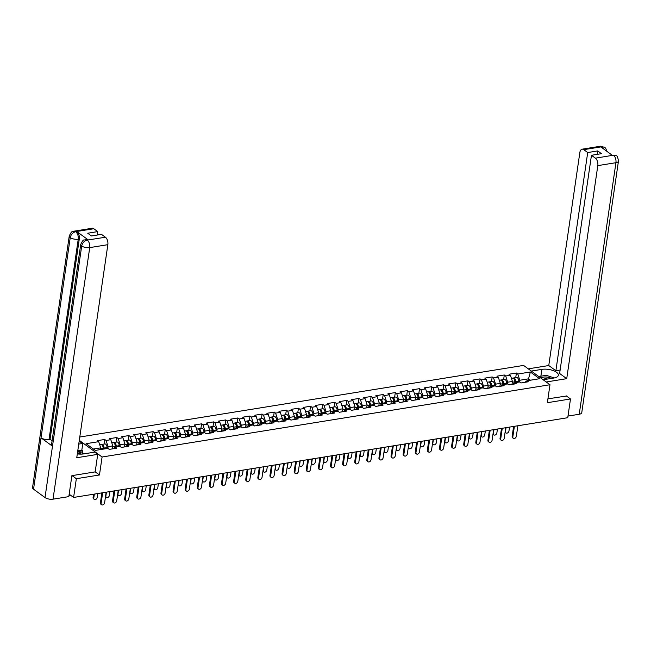 <?xml version="1.0" encoding="UTF-8"?>
<svg xmlns="http://www.w3.org/2000/svg" width="651" height="651" viewBox="0 0 651 651"><rect width="100%" height="100%" fill="white"/><g stroke="black" fill="none" stroke-linecap="round" stroke-linejoin="round"><path stroke-width="0.98" d="M72.106 475.621L76.338 478.705L99.465 474.978L102.085 457.002L549.981 384.733L523.575 365.414L79.788 437.024M102.085 457.002L79.3 440.336M100.457 449.581L100.71 447.872L98.692 441.663L86.078 443.697L95.266 450.419L107.879 448.384L109.254 449.393L116.627 448.197L115.251 447.196L113.054 448.775M98.692 441.663L97.316 440.662L104.689 439.466L104.022 444.063M107.83 448.393L108.082 446.684L106.064 440.475L104.689 439.466M106.064 440.475L110.8 439.71L109.425 438.701L116.798 437.513L116.13 442.11M119.939 446.44L120.191 444.731L118.173 438.522L116.798 437.513M118.173 438.522L122.909 437.757L121.534 436.748L128.906 435.56L128.239 440.157M132.047 444.487L132.299 442.778L130.281 436.569L128.906 435.56M130.281 436.569L135.017 435.804L133.642 434.795L141.015 433.607L140.347 438.204M144.156 442.534L144.408 440.825L142.39 434.608L141.015 433.607M142.39 434.608L147.126 433.851L145.751 432.842L153.131 431.654L152.456 436.251M156.264 440.581L156.517 438.864L154.499 432.655L153.131 431.654M154.499 432.655L159.235 431.89L157.859 430.889L165.24 429.701L164.565 434.298M168.381 438.619L168.625 436.911L166.607 430.702L165.24 429.701M166.607 430.702L171.343 429.937L169.976 428.936L177.349 427.748L176.673 432.345M180.49 436.666L180.734 434.958L178.716 428.749L177.349 427.748M178.716 428.749L183.452 427.984L182.085 426.983L189.457 425.787L188.782 430.384M192.598 434.713L192.842 433.005L190.833 426.796L189.457 425.787M190.833 426.796L195.56 426.031L194.193 425.03L201.566 423.834L200.899 428.431M204.707 432.76L204.951 431.052L202.941 424.843L201.566 423.834M202.941 424.843L207.677 424.078L206.302 423.069L213.674 421.881L213.007 426.478M216.816 430.807L217.068 429.099L215.05 422.89L213.674 421.881M215.05 422.89L219.786 422.125L218.41 421.116L225.783 419.928L225.116 424.525M228.924 428.854L229.176 427.146L227.158 420.937L225.783 419.928M227.158 420.937L231.894 420.172L230.519 419.163L237.892 417.975L237.224 422.572M241.033 426.901L241.285 425.193L239.267 418.975L237.892 417.975M239.267 418.975L244.003 418.219L242.628 417.21L250 416.022L249.333 420.619M253.141 424.948L253.394 423.231L251.376 417.022L250 416.022M251.376 417.022L256.112 416.258L254.736 415.257L262.109 414.069L261.442 418.666M265.25 422.987L265.502 421.278L263.484 415.069L262.109 414.069M263.484 415.069L268.22 414.305L266.845 413.304L274.217 412.116L273.55 416.713M277.359 421.034L277.611 419.325L275.593 413.116L274.217 412.116M275.593 413.116L280.329 412.352L278.954 411.351L286.334 410.154L285.659 414.752M289.467 419.081L289.719 417.372L287.701 411.163L286.334 410.154M287.701 411.163L292.437 410.399L291.062 409.398L298.443 408.201L297.767 412.799M301.584 417.128L301.828 415.419L299.81 409.21L298.443 408.201M299.81 409.21L304.546 408.446L303.179 407.436L310.551 406.248L309.876 410.846M313.692 415.175L313.937 413.466L311.919 407.257L310.551 406.248M311.919 407.257L316.655 406.493L315.287 405.483L322.66 404.295L321.985 408.893M325.801 413.222L326.045 411.513L324.035 405.304L322.66 404.295M324.035 405.304L328.763 404.54L327.396 403.53L334.769 402.342L334.101 406.94M337.91 411.269L338.154 409.552L336.144 403.343L334.769 402.342M336.144 403.343L340.88 402.578L339.505 401.577L346.877 400.389L346.21 404.987M350.018 409.316L350.271 407.599L348.252 401.39L346.877 400.389M348.252 401.39L352.988 400.625L351.613 399.624L358.986 398.436L358.319 403.034M362.127 407.355L362.379 405.646L360.361 399.437L358.986 398.436M360.361 399.437L365.097 398.672L363.722 397.671L371.094 396.483L370.427 401.081M374.235 405.402L374.488 403.693L372.47 397.484L371.094 396.483M372.47 397.484L377.206 396.719L375.83 395.718L383.203 394.522L382.536 399.12M386.344 403.449L386.596 401.74L384.578 395.531L383.203 394.522M384.578 395.531L389.314 394.766L387.939 393.765L395.312 392.569L394.644 397.167M398.453 401.496L398.705 399.787L396.687 393.578L395.312 392.569M396.687 393.578L401.423 392.813L400.048 391.804L407.42 390.616L406.753 395.214M410.561 399.543L410.814 397.834L408.795 391.625L407.42 390.616M408.795 391.625L413.531 390.86L412.156 389.851L419.537 388.663L418.862 393.261M422.67 397.59L422.922 395.881L420.904 389.664L419.537 388.663M420.904 389.664L425.64 388.907L424.265 387.898L431.646 386.71L430.97 391.308M434.787 395.637L435.031 393.92L433.013 387.711L431.646 386.71M433.013 387.711L437.749 386.946L436.382 385.945L443.754 384.757L443.079 389.355M446.895 393.676L447.139 391.967L445.121 385.758L443.754 384.757M445.121 385.758L449.857 384.993L448.49 383.992L455.863 382.804L455.187 387.402M459.004 391.723L459.248 390.014L457.238 383.805L455.863 382.804M457.238 383.805L461.966 383.04L460.599 382.039L467.971 380.851L467.304 385.449M471.112 389.77L471.357 388.061L469.347 381.852L467.971 380.851M469.347 381.852L474.083 381.087L472.707 380.086L480.08 378.89L479.413 383.488M483.221 387.817L483.473 386.108L481.455 379.899L480.08 378.89M481.455 379.899L486.191 379.134L484.816 378.125L492.189 376.937L491.521 381.535M495.33 385.864L495.582 384.155L493.564 377.946L492.189 376.937M493.564 377.946L498.3 377.181L496.925 376.172L504.297 374.984L503.63 379.582M507.438 383.911L507.69 382.202L505.672 375.993L504.297 374.984M505.672 375.993L510.408 375.228L509.033 374.219L516.406 373.031L515.738 377.629M519.547 381.958L519.799 380.249L517.781 374.032L516.406 373.031M517.781 374.032L530.394 371.998L539.581 378.719L526.968 380.762L524.771 382.34M111.809 442.81L112.981 442.623A3.125 1.741 80.8 0 1 115.268 446.317L115.268 447.196L119.987 446.431L121.363 447.432L128.735 446.244L127.36 445.243L132.096 444.478L133.471 445.479L140.844 444.291L139.469 443.29L144.205 442.525L145.58 443.526L152.952 442.338L151.585 441.329L156.313 440.572L157.688 441.573L165.061 440.385L163.694 439.376L168.422 438.611L169.797 439.62L177.17 438.432L175.803 437.423L180.539 436.658L181.906 437.667L189.286 436.479L187.911 435.47L192.647 434.705L194.014 435.714L201.395 434.518L200.02 433.517L204.756 432.752L206.131 433.761L213.504 432.565L212.128 431.564L216.864 430.799L218.24 431.8L225.612 430.612L224.237 429.611L228.973 428.846L230.348 429.847L237.721 428.659L236.346 427.658L241.082 426.893L242.457 427.894L249.829 426.706L248.454 425.697L253.19 424.94L254.565 425.941L261.938 424.753L260.563 423.744L265.299 422.979L266.674 423.988L274.047 422.8L272.671 421.791L277.407 421.026L278.783 422.035L286.155 420.847L284.788 419.838L289.516 419.073L290.891 420.082L298.264 418.886L296.897 417.885L301.625 417.12L303 418.121L310.372 416.933L309.005 415.932L313.741 415.167L315.108 416.168L322.489 414.98L321.114 413.979L325.85 413.214L327.217 414.215L334.598 413.027L333.222 412.026L337.959 411.261L339.334 412.262L346.706 411.074L345.331 410.065L350.067 409.308L351.442 410.309L358.815 409.121L357.44 408.112L362.176 407.347L363.551 408.356L370.924 407.168L369.548 406.159L374.284 405.394L375.66 406.403L383.032 405.207L381.657 404.206L386.393 403.441L387.768 404.45L395.141 403.254L393.765 402.253L398.502 401.488L399.877 402.489L407.249 401.301L405.874 400.3L410.61 399.535L411.985 400.536L419.358 399.348L417.991 398.347L422.719 397.582L424.094 398.583L431.467 397.395L430.099 396.394L434.835 395.629L436.203 396.63L443.575 395.442L442.208 394.433L446.944 393.676L448.311 394.677L455.692 393.489L454.317 392.48L459.053 391.715L460.42 392.724L467.8 391.536L466.425 390.527L471.161 389.762L472.536 390.771L479.909 389.575L478.534 388.574L483.27 387.809L484.645 388.818L492.018 387.622L490.642 386.621L495.378 385.856L496.754 386.857L504.126 385.669L502.751 384.668L507.487 383.903L508.862 384.904L516.235 383.716L514.86 382.715L519.596 381.95L520.971 382.951L528.343 381.763L526.968 380.762M112.379 448.881L112.818 445.919L108.082 446.684M112.818 445.919L110.8 439.71M124.496 446.928L124.927 443.966L120.191 444.731M124.927 443.966L122.909 437.757M127.36 445.243L125.163 446.822M136.604 444.975L137.036 442.013L132.299 442.778M137.036 442.013L135.017 435.804M136.026 438.904L137.198 438.709A3.125 1.741 80.8 0 1 139.485 442.403L139.485 443.282L137.271 444.869M148.713 443.022L149.144 440.06L144.408 440.825M149.144 440.06L147.126 433.851M148.135 436.951L149.307 436.756A3.125 1.741 80.8 0 1 151.602 440.45L151.593 441.329L149.38 442.916M160.821 441.069L161.253 438.107L156.517 438.864M161.253 438.107L159.235 431.89M160.244 434.99L161.415 434.803A3.125 1.741 80.8 0 1 163.71 438.497L163.702 439.376L161.489 440.963M172.93 439.116L173.361 436.146L168.625 436.911M173.361 436.146L171.343 429.937M172.352 433.037L173.524 432.85A3.125 1.741 80.8 0 1 175.819 436.544L175.811 437.423L173.597 439.01M185.039 437.163L185.47 434.193L180.734 434.958M185.47 434.193L183.452 427.984M187.911 435.47L185.706 437.049M197.147 435.21L197.578 432.24L192.842 433.005M197.578 432.24L195.56 426.031M196.569 429.131L197.749 428.944A3.125 1.741 80.8 0 1 200.036 432.638L200.036 433.517L197.823 435.096M209.256 433.249L209.687 430.287L204.951 431.052M209.687 430.287L207.677 424.078M208.678 427.178L209.858 426.991A3.125 1.741 80.8 0 1 212.145 430.685L212.145 431.564L209.931 433.143M221.364 431.296L221.796 428.334L217.068 429.099M221.796 428.334L219.786 422.125M224.237 429.611L222.04 431.19M233.473 429.343L233.912 426.381L229.176 427.146M233.912 426.381L231.894 420.172M232.895 423.272L234.075 423.077A3.125 1.741 80.8 0 1 236.362 426.771L236.362 427.65L234.148 429.237M245.582 427.39L246.021 424.428L241.285 425.193M246.021 424.428L244.003 418.219M248.454 425.697L246.257 427.284M257.698 425.437L258.13 422.466L253.394 423.231M258.13 422.466L256.112 416.258M257.121 419.358L258.292 419.171A3.125 1.741 80.8 0 1 260.579 422.865L260.579 423.744L258.366 425.331M269.807 423.484L270.238 420.513L265.502 421.278M270.238 420.513L268.22 414.305M269.229 417.405L270.401 417.218A3.125 1.741 80.8 0 1 272.688 420.912L272.688 421.791L270.474 423.37M281.916 421.531L282.347 418.56L277.611 419.325M282.347 418.56L280.329 412.352M284.788 419.838L282.583 421.417M294.024 419.578L294.455 416.607L289.719 417.372M294.455 416.607L292.437 410.399M293.446 413.499L294.618 413.312A3.125 1.741 80.8 0 1 296.913 417.006L296.905 417.885L294.691 419.464M306.133 417.617L306.564 414.654L301.828 415.419M306.564 414.654L304.546 408.446M305.555 411.546L306.727 411.359A3.125 1.741 80.8 0 1 309.022 415.045L309.013 415.932L306.8 417.511M318.241 415.663L318.673 412.701L313.937 413.466M318.673 412.701L316.655 406.493M321.114 413.979L318.909 415.558M330.35 413.71L330.781 410.748L326.045 411.513M330.781 410.748L328.763 404.54M333.222 412.026L331.025 413.605M342.459 411.757L342.89 408.795L338.154 409.552M342.89 408.795L340.88 402.578M345.331 410.065L343.134 411.652M354.567 409.805L354.998 406.834L350.271 407.599M354.998 406.834L352.988 400.625M353.989 403.726L355.169 403.539A3.125 1.741 80.8 0 1 357.456 407.233L357.456 408.112L355.243 409.699M366.676 407.851L367.115 404.881L362.379 405.646M367.115 404.881L365.097 398.672M366.098 401.773L367.278 401.586A3.125 1.741 80.8 0 1 369.565 405.28L369.565 406.159L367.351 407.738M378.784 405.899L379.224 402.928L374.488 403.693M379.224 402.928L377.206 396.719M381.657 404.206L379.46 405.785M390.901 403.945L391.332 400.975L386.596 401.74M391.332 400.975L389.314 394.766M390.323 397.867L391.495 397.68A3.125 1.741 80.8 0 1 393.782 401.374L393.782 402.253L391.568 403.832M403.01 401.984L403.441 399.022L398.705 399.787M403.441 399.022L401.423 392.813M405.874 400.3L403.677 401.879M415.118 400.031L415.55 397.069L410.814 397.834M415.55 397.069L413.531 390.86M414.541 393.961L415.712 393.765A3.125 1.741 80.8 0 1 418.007 397.46L417.999 398.339L415.786 399.926M427.227 398.078L427.658 395.116L422.922 395.881M427.658 395.116L425.64 388.907M426.649 392.008L427.821 391.812A3.125 1.741 80.8 0 1 430.116 395.507L430.108 396.386L427.894 397.973M439.335 396.125L439.767 393.163L435.031 393.92M439.767 393.163L437.749 386.946M442.208 394.433L440.003 396.02M451.444 394.172L451.875 391.202L447.139 391.967M451.875 391.202L449.857 384.993M450.866 388.094L452.046 387.906A3.125 1.741 80.8 0 1 454.333 391.601L454.325 392.48L452.111 394.067M463.553 392.219L463.984 389.249L459.248 390.014M463.984 389.249L461.966 383.04M462.975 386.141L464.155 385.953A3.125 1.741 80.8 0 1 466.442 389.648L466.442 390.527L464.228 392.105M475.661 390.266L476.093 387.296L471.357 388.061M476.093 387.296L474.083 381.087M478.534 388.574L476.337 390.152M487.77 388.305L488.201 385.343L483.473 386.108M488.201 385.343L486.191 379.134M487.192 382.235L488.372 382.047A3.125 1.741 80.8 0 1 490.659 385.742L490.659 386.621L488.445 388.199M499.878 386.352L500.318 383.39L495.582 384.155M500.318 383.39L498.3 377.181M502.751 384.668L500.554 386.246M511.987 384.399L512.427 381.437L507.69 382.202M512.427 381.437L510.408 375.228M511.417 378.329L512.589 378.133A3.125 1.741 80.8 0 1 514.876 381.828L514.876 382.707L512.663 384.293M528.278 380.55L528.531 378.833L519.799 380.249M530.402 380.2L528.531 378.833L530.394 371.998M549.981 384.733L547.361 402.7L570.488 398.965L566.264 395.873M570.488 398.965L567.753 417.706L73.604 497.445L76.338 478.705M69.169 494.207L73.604 497.445M100.71 447.872L93.394 449.052M99.465 474.978L95.176 471.837M513.322 438.31L512.638 437.806A2.132 1.538 -53.8 0 1 512.15 436.365L512.833 436.87A2.132 1.538 126.2 0 0 513.322 438.31A2.132 1.538 126.2 0 0 515.12 438.18A2.132 1.538 126.2 0 0 516.333 436.308L517.87 425.754M512.15 436.365L513.598 426.446M512.833 436.87L514.38 426.324M506.055 427.666L505.493 431.499A2.132 1.538 126.2 0 0 505.982 432.939L505.298 432.435A2.132 1.538 -53.8 0 1 505.095 432.248M505.982 432.939A2.132 1.538 126.2 0 0 507.78 432.809A2.132 1.538 126.2 0 0 508.984 430.938L509.546 427.097M513.069 378.174A3.125 1.741 80.8 0 1 513.517 377.987A3.125 1.741 80.8 0 1 515.812 381.681L515.804 382.56M513.517 377.987L516.512 377.507A3.125 1.741 80.8 0 1 518.798 381.201L518.798 382.08M515.104 382.674L515.104 381.437A1.896 1.058 -99.2 0 0 514.298 379.387M551.421 378.434A6.16 2.514 8.3 0 0 541.453 377.849A6.16 2.514 8.3 0 0 541.079 378.215M547.678 379.037A4.215 1.717 8.3 0 0 543.04 379.419A4.215 1.717 8.3 0 0 542.893 379.549M538.759 376.53L546.205 375.326L554.351 377.946M81.041 454.129A6.16 2.514 8.3 0 0 77.453 453.023M77.648 451.68L84.288 453.812M543.186 379.761L553.757 378.052A10.652 4.345 8.3 0 0 558.355 375.245A10.652 4.345 8.3 0 0 553.024 370.525A10.652 4.345 8.3 0 0 541.868 369.361L531.306 371.07M546.222 381.982L566.728 378.67L559.624 373.479L591.458 155.288L595.388 158.169L613.567 155.182L612.331 155.312L600.979 147.012L601.898 146.744L583.768 149.665A5.68 3.165 -99.2 0 0 582.116 149.193A5.68 3.165 -99.2 0 0 579.854 152.48L548.769 365.536L555.873 370.736L560.12 370.053M528.262 368.848L548.769 365.536M566.728 378.67L597.805 165.623A5.68 3.165 -99.2 0 0 595.388 158.169M613.38 155.141L616.155 155.711C617.156 155.589 617.921 157.404 618.45 161.155L581.75 412.718A5.826 2.376 -171.7 0 1 579.235 414.256L567.997 416.07M591.458 155.288L601.467 153.677L597.716 150.926L587.707 152.546L583.768 149.665M587.707 152.546L555.873 370.736M566.468 396.028L547.922 398.835M597.716 150.926L597.219 154.36M542.267 375.961A10.652 4.345 8.3 0 0 540.883 376.123L541.868 369.361M538.694 376.473L540.883 376.123M616.131 155.695L613.584 155.182M607.001 151.414L605.633 148.2L604.673 147.313L602.094 146.784M77.323 453.902A10.652 4.345 8.3 0 0 83.662 453.91L94.688 452.136L97.723 454.357L76.761 457.734L107.846 244.678L89.724 247.608L53.024 499.171L68.819 496.615L71.879 475.653L95.168 471.894L97.723 454.357M78.755 444.096L82.807 443.445L79.162 441.321M82.319 453.177L82.661 450.817L81.814 450.199L82.807 443.445M93.809 228.729L75.679 231.658A5.68 3.165 80.8 0 0 74.027 231.178L92.149 228.257A5.68 3.165 80.8 0 1 93.809 228.729L97.74 231.61L97.243 235.035M53.024 499.171A5.826 2.376 -171.7 0 1 45 497.559L52.487 446.22A5.826 2.376 -171.7 0 1 51.527 444.633L80.732 244.41A5.826 2.376 -171.7 0 0 81.701 246.005C82.441 242.856 84.239 240.894 87.104 240.113L105.429 237.233A5.68 3.165 80.8 0 1 107.846 244.678M88.219 239.893L85.517 239.584L86.567 239.413A5.68 3.165 80.8 0 1 88.219 239.893L76.859 231.585A5.68 3.165 80.8 0 1 79.284 239.039L50.07 439.254L49.028 439.425A5.826 2.376 -171.7 0 1 41.029 437.838L33.543 489.178L45 497.559M33.543 489.178A5.826 2.376 -171.7 0 1 32.55 487.566L69.25 236.004A5.826 2.376 -171.7 0 0 70.235 237.615C70.983 234.466 72.774 232.497 75.614 231.715M79.284 239.039L78.234 239.202A5.826 2.376 -171.7 0 1 70.235 237.615L41.029 437.838L52.487 446.22L81.701 246.005A5.826 2.376 -171.7 0 0 89.724 247.608A5.68 3.165 -99.2 0 0 87.299 240.154M97.74 231.61L87.73 233.229L91.482 235.971L101.491 234.352L105.429 237.233M50.07 439.254L52.096 440.735M77.77 450.858L81.814 450.199M82.661 450.817L77.656 451.631M49.028 439.425L78.234 239.202C78.511 236.061 77.705 233.579 75.817 231.756L76.859 231.585M501.213 440.263L500.529 439.759A2.132 1.538 -53.8 0 1 500.041 438.318L500.725 438.823A2.132 1.538 126.2 0 0 501.213 440.263A2.132 1.538 126.2 0 0 503.011 440.133A2.132 1.538 126.2 0 0 504.224 438.261L505.762 427.707M500.041 438.318L501.49 428.399M500.725 438.823L502.263 428.277M489.104 442.216L488.421 441.712A2.132 1.538 -53.8 0 1 487.933 440.271L488.616 440.776A2.132 1.538 126.2 0 0 489.104 442.216A2.132 1.538 126.2 0 0 490.903 442.086A2.132 1.538 126.2 0 0 492.107 440.214L493.653 429.66M487.933 440.271L489.381 430.352M488.616 440.776L490.154 430.23M476.996 444.169L476.312 443.665A2.132 1.538 -53.8 0 1 475.824 442.232L476.508 442.729A2.132 1.538 126.2 0 0 476.996 444.169A2.132 1.538 126.2 0 0 478.794 444.039A2.132 1.538 126.2 0 0 479.999 442.167L481.545 431.621M475.824 442.232L477.273 432.305M476.508 442.729L478.046 432.183M464.887 446.122L464.204 445.618A2.132 1.538 -53.8 0 1 463.715 444.185L464.399 444.682A2.132 1.538 126.2 0 0 464.887 446.122A2.132 1.538 126.2 0 0 466.686 445.992A2.132 1.538 126.2 0 0 467.89 444.12L469.428 433.574M463.715 444.185L465.164 434.258M464.399 444.682L465.937 434.136M452.779 448.075L452.095 447.579A2.132 1.538 -53.8 0 1 451.607 446.138L452.29 446.643A2.132 1.538 126.2 0 0 452.779 448.075A2.132 1.538 126.2 0 0 454.577 447.945A2.132 1.538 126.2 0 0 455.781 446.073L457.319 435.527M451.607 446.138L453.047 436.219M452.29 446.643L453.828 436.089M493.946 429.619L493.385 433.452A2.132 1.538 126.2 0 0 493.873 434.892L493.189 434.388A2.132 1.538 -53.8 0 1 492.986 434.201M493.873 434.892A2.132 1.538 126.2 0 0 495.671 434.762A2.132 1.538 126.2 0 0 496.876 432.891L497.437 429.05M499.301 380.282L500.481 380.094A3.125 1.741 80.8 0 1 502.767 383.781L502.767 384.668M500.961 380.127A3.125 1.741 80.8 0 1 501.408 379.94A3.125 1.741 80.8 0 1 503.703 383.634L503.695 384.513M501.408 379.94L504.403 379.46A3.125 1.741 80.8 0 1 506.69 383.154L506.69 384.033M502.987 384.627L502.995 383.398A1.896 1.058 -99.2 0 0 502.19 381.34M481.838 431.572L481.276 435.405A2.132 1.538 126.2 0 0 481.764 436.845L481.081 436.341A2.132 1.538 -53.8 0 1 480.877 436.154M481.764 436.845A2.132 1.538 126.2 0 0 483.563 436.715A2.132 1.538 126.2 0 0 484.767 434.844L485.329 431.003M488.852 382.088A3.125 1.741 80.8 0 1 489.3 381.893A3.125 1.741 80.8 0 1 491.595 385.587L491.586 386.466M489.3 381.893L492.294 381.413A3.125 1.741 80.8 0 1 494.581 385.107L494.573 385.986M490.878 386.58L490.887 385.351A1.896 1.058 -99.2 0 0 490.081 383.293M469.729 433.525L469.168 437.358A2.132 1.538 126.2 0 0 469.656 438.798L468.972 438.294A2.132 1.538 -53.8 0 1 468.769 438.107M469.656 438.798A2.132 1.538 126.2 0 0 471.454 438.668A2.132 1.538 126.2 0 0 472.659 436.797L473.22 432.964M475.084 384.188L476.263 384A3.125 1.741 80.8 0 1 478.55 387.695L478.55 388.574M476.744 384.041A3.125 1.741 80.8 0 1 477.191 383.846A3.125 1.741 80.8 0 1 479.478 387.54L479.478 388.419M477.191 383.846L480.178 383.366A3.125 1.741 80.8 0 1 482.472 387.06L482.464 387.939M478.77 388.533L478.778 387.304A1.896 1.058 -99.2 0 0 477.972 385.246M457.62 435.478L457.059 439.319A2.132 1.538 126.2 0 0 457.547 440.751L456.864 440.255A2.132 1.538 -53.8 0 1 456.66 440.068M457.547 440.751A2.132 1.538 126.2 0 0 459.346 440.621A2.132 1.538 126.2 0 0 460.55 438.75L461.111 434.917M464.635 385.994A3.125 1.741 80.8 0 1 465.083 385.799A3.125 1.741 80.8 0 1 467.369 389.493L467.369 390.372M465.083 385.799L468.069 385.319A3.125 1.741 80.8 0 1 470.364 389.013L470.356 389.892M466.661 390.486L466.669 389.257A1.896 1.058 -99.2 0 0 465.864 387.199M445.512 437.431L444.95 441.272A2.132 1.538 126.2 0 0 445.439 442.704L444.747 442.208A2.132 1.538 -53.8 0 1 444.552 442.021M445.439 442.704A2.132 1.538 126.2 0 0 447.237 442.574A2.132 1.538 126.2 0 0 448.441 440.703L449.003 436.87M452.526 387.947A3.125 1.741 80.8 0 1 452.974 387.76A3.125 1.741 80.8 0 1 455.261 391.446L455.261 392.333M452.974 387.76L455.96 387.272A3.125 1.741 80.8 0 1 458.247 390.966L458.247 391.845M454.553 392.447L454.561 391.21A1.896 1.058 -99.2 0 0 453.755 389.152M440.67 450.028L439.978 449.532A2.132 1.538 -53.8 0 1 439.49 448.091L440.182 448.596A2.132 1.538 126.2 0 0 440.67 450.028A2.132 1.538 126.2 0 0 442.468 449.898A2.132 1.538 126.2 0 0 443.673 448.026L445.211 437.48M439.49 448.091L440.939 438.172M440.182 448.596L441.72 438.042M433.395 439.384L432.842 443.225A2.132 1.538 126.2 0 0 433.33 444.666L432.638 444.161A2.132 1.538 -53.8 0 1 432.443 443.974M433.33 444.666A2.132 1.538 126.2 0 0 435.128 444.527A2.132 1.538 126.2 0 0 436.333 442.664L436.894 438.823M438.758 390.047L439.93 389.859A3.125 1.741 80.8 0 1 442.224 393.554L442.216 394.433M440.418 389.9A3.125 1.741 80.8 0 1 440.865 389.713A3.125 1.741 80.8 0 1 443.152 393.407L443.152 394.286M440.865 389.713L443.852 389.225A3.125 1.741 80.8 0 1 446.138 392.919L446.138 393.798M442.444 394.4L442.444 393.163A1.896 1.058 -99.2 0 0 441.647 391.113M428.561 451.989L427.87 451.485A2.132 1.538 -53.8 0 1 427.382 450.044L428.073 450.549A2.132 1.538 126.2 0 0 428.561 451.989A2.132 1.538 126.2 0 0 430.36 451.859A2.132 1.538 126.2 0 0 431.564 449.987L433.102 439.433M427.382 450.044L428.83 440.125M428.073 450.549L429.611 439.995M421.287 441.337L420.733 445.178A2.132 1.538 126.2 0 0 421.221 446.619L420.53 446.114A2.132 1.538 -53.8 0 1 420.334 445.927M421.221 446.619A2.132 1.538 126.2 0 0 423.02 446.488A2.132 1.538 126.2 0 0 424.224 444.617L424.786 440.776M428.309 391.853A3.125 1.741 80.8 0 1 428.757 391.666A3.125 1.741 80.8 0 1 431.043 395.36L431.043 396.239M428.757 391.666L431.743 391.186A3.125 1.741 80.8 0 1 434.03 394.872L434.03 395.759M430.335 396.353L430.335 395.116A1.896 1.058 -99.2 0 0 429.538 393.066M416.453 453.942L415.761 453.438A2.132 1.538 -53.8 0 1 415.273 451.997L415.965 452.502A2.132 1.538 126.2 0 0 416.453 453.942A2.132 1.538 126.2 0 0 418.251 453.812A2.132 1.538 126.2 0 0 419.456 451.94L420.994 441.386M415.273 451.997L416.721 442.078M415.965 452.502L417.503 441.956M409.178 443.298L408.625 447.131A2.132 1.538 126.2 0 0 409.113 448.572L408.421 448.067A2.132 1.538 -53.8 0 1 408.226 447.88M409.113 448.572A2.132 1.538 126.2 0 0 410.903 448.441A2.132 1.538 126.2 0 0 412.116 446.57L412.677 442.729M416.201 393.806A3.125 1.741 80.8 0 1 416.648 393.619A3.125 1.741 80.8 0 1 418.935 397.313L418.935 398.192M416.648 393.619L419.635 393.139A3.125 1.741 80.8 0 1 421.921 396.833L421.921 397.712M418.227 398.306L418.227 397.069A1.896 1.058 -99.2 0 0 417.421 395.019M404.344 455.895L403.653 455.391A2.132 1.538 -53.8 0 1 403.164 453.95L403.856 454.455A2.132 1.538 126.2 0 0 404.344 455.895A2.132 1.538 126.2 0 0 406.143 455.765A2.132 1.538 126.2 0 0 407.347 453.893L408.885 443.339M403.164 453.95L404.613 444.031M403.856 454.455L405.394 443.909M397.069 445.251L396.508 449.084A2.132 1.538 126.2 0 0 396.996 450.525L396.313 450.02A2.132 1.538 -53.8 0 1 396.117 449.833M396.996 450.525A2.132 1.538 126.2 0 0 398.794 450.394A2.132 1.538 126.2 0 0 400.007 448.523L400.56 444.682M402.432 395.914L403.604 395.727A3.125 1.741 80.8 0 1 405.89 399.413L405.89 400.3M404.092 395.767A3.125 1.741 80.8 0 1 404.54 395.572A3.125 1.741 80.8 0 1 406.826 399.266L406.826 400.145M404.54 395.572L407.526 395.092A3.125 1.741 80.8 0 1 409.813 398.786L409.813 399.665M406.118 400.259L406.118 399.03A1.896 1.058 -99.2 0 0 405.313 396.972M392.227 457.848L391.544 457.344A2.132 1.538 -53.8 0 1 391.056 455.912L391.739 456.408A2.132 1.538 126.2 0 0 392.227 457.848A2.132 1.538 126.2 0 0 394.026 457.718A2.132 1.538 126.2 0 0 395.238 455.846L396.776 445.3M391.056 455.912L392.504 445.984M391.739 456.408L393.285 445.862M384.961 447.204L384.399 451.037A2.132 1.538 126.2 0 0 384.887 452.478L384.204 451.973A2.132 1.538 -53.8 0 1 384 451.786M384.887 452.478A2.132 1.538 126.2 0 0 386.686 452.347A2.132 1.538 126.2 0 0 387.898 450.476L388.452 446.643M391.983 397.72A3.125 1.741 80.8 0 1 392.431 397.525A3.125 1.741 80.8 0 1 394.718 401.219L394.709 402.098M392.431 397.525L395.417 397.045A3.125 1.741 80.8 0 1 397.704 400.739L397.704 401.618M394.01 402.212L394.01 400.983A1.896 1.058 -99.2 0 0 393.204 398.925M380.119 459.801L379.435 459.297A2.132 1.538 -53.8 0 1 378.947 457.865L379.631 458.361A2.132 1.538 126.2 0 0 380.119 459.801A2.132 1.538 126.2 0 0 381.917 459.671A2.132 1.538 126.2 0 0 383.13 457.799L384.668 447.253M378.947 457.865L380.396 447.937M379.631 458.361L381.177 447.815M372.852 449.157L372.291 452.99A2.132 1.538 126.2 0 0 372.779 454.431L372.095 453.926A2.132 1.538 -53.8 0 1 371.892 453.739M372.779 454.431A2.132 1.538 126.2 0 0 374.577 454.3A2.132 1.538 126.2 0 0 375.782 452.429L376.343 448.596M378.215 399.82L379.387 399.633A3.125 1.741 80.8 0 1 381.673 403.327L381.673 404.206M379.867 399.673A3.125 1.741 80.8 0 1 380.314 399.478A3.125 1.741 80.8 0 1 382.609 403.172L382.601 404.051M380.314 399.478L383.309 398.998A3.125 1.741 80.8 0 1 385.595 402.692L385.595 403.571M381.901 404.165L381.901 402.936A1.896 1.058 -99.2 0 0 381.095 400.878M368.01 461.754L367.327 461.25A2.132 1.538 -53.8 0 1 366.839 459.818L367.522 460.314A2.132 1.538 126.2 0 0 368.01 461.754A2.132 1.538 126.2 0 0 369.809 461.624A2.132 1.538 126.2 0 0 371.021 459.752L372.559 449.206M366.839 459.818L368.287 449.89M367.522 460.314L369.06 449.768M360.744 451.11L360.182 454.951A2.132 1.538 126.2 0 0 360.67 456.384L359.987 455.887A2.132 1.538 -53.8 0 1 359.783 455.7M360.67 456.384A2.132 1.538 126.2 0 0 362.469 456.253A2.132 1.538 126.2 0 0 363.673 454.382L364.235 450.549M367.758 401.626A3.125 1.741 80.8 0 1 368.206 401.431A3.125 1.741 80.8 0 1 370.5 405.125L370.492 406.004M368.206 401.431L371.2 400.951A3.125 1.741 80.8 0 1 373.487 404.645L373.487 405.524M369.784 406.118L369.792 404.889A1.896 1.058 -99.2 0 0 368.987 402.831M355.902 463.707L355.218 463.211A2.132 1.538 -53.8 0 1 354.73 461.771L355.413 462.275A2.132 1.538 126.2 0 0 355.902 463.707A2.132 1.538 126.2 0 0 357.7 463.577A2.132 1.538 126.2 0 0 358.904 461.705L360.451 451.159M354.73 461.771L356.178 451.851M355.413 462.275L356.951 451.721M348.635 453.063L348.073 456.904A2.132 1.538 126.2 0 0 348.562 458.337L347.878 457.84A2.132 1.538 -53.8 0 1 347.675 457.653M348.562 458.337A2.132 1.538 126.2 0 0 350.36 458.206A2.132 1.538 126.2 0 0 351.564 456.335L352.126 452.502M355.649 403.579A3.125 1.741 80.8 0 1 356.097 403.392A3.125 1.741 80.8 0 1 358.392 407.078L358.384 407.965M356.097 403.392L359.092 402.904A3.125 1.741 80.8 0 1 361.378 406.598L361.37 407.477M357.676 408.079L357.684 406.842A1.896 1.058 -99.2 0 0 356.878 404.784M343.793 465.66L343.11 465.164A2.132 1.538 -53.8 0 1 342.621 463.724L343.305 464.228A2.132 1.538 126.2 0 0 343.793 465.66A2.132 1.538 126.2 0 0 345.591 465.53A2.132 1.538 126.2 0 0 346.796 463.658L348.334 453.112M342.621 463.724L344.07 453.804M343.305 464.228L344.843 453.674M336.526 455.016L335.965 458.857A2.132 1.538 126.2 0 0 336.453 460.298L335.77 459.793A2.132 1.538 -53.8 0 1 335.566 459.606M336.453 460.298A2.132 1.538 126.2 0 0 338.251 460.167A2.132 1.538 126.2 0 0 339.456 458.296L340.017 454.455M341.881 405.687L343.061 405.492A3.125 1.741 80.8 0 1 345.347 409.186L345.347 410.065M343.541 405.532A3.125 1.741 80.8 0 1 343.988 405.345A3.125 1.741 80.8 0 1 346.275 409.04L346.275 409.918M343.988 405.345L346.975 404.857A3.125 1.741 80.8 0 1 349.27 408.551L349.261 409.43M345.567 410.032L345.575 408.795A1.896 1.058 -99.2 0 0 344.77 406.745M331.685 467.621L331.001 467.117A2.132 1.538 -53.8 0 1 330.513 465.677L331.196 466.181A2.132 1.538 126.2 0 0 331.685 467.621A2.132 1.538 126.2 0 0 333.483 467.491A2.132 1.538 126.2 0 0 334.687 465.62L336.225 455.065M330.513 465.677L331.961 455.757M331.196 466.181L332.734 455.627M324.418 456.969L323.856 460.81A2.132 1.538 126.2 0 0 324.344 462.251L323.661 461.746A2.132 1.538 -53.8 0 1 323.457 461.559M324.344 462.251A2.132 1.538 126.2 0 0 326.143 462.12A2.132 1.538 126.2 0 0 327.347 460.249L327.909 456.408M329.772 407.64L330.952 407.445A3.125 1.741 80.8 0 1 333.239 411.139L333.239 412.018M331.432 407.485A3.125 1.741 80.8 0 1 331.88 407.298A3.125 1.741 80.8 0 1 334.166 410.993L334.166 411.871M331.88 407.298L334.866 406.818A3.125 1.741 80.8 0 1 337.161 410.504L337.153 411.391M333.458 411.985L333.467 410.748A1.896 1.058 -99.2 0 0 332.661 408.698M319.576 469.574L318.892 469.07A2.132 1.538 -53.8 0 1 318.404 467.63L319.088 468.134A2.132 1.538 126.2 0 0 319.576 469.574A2.132 1.538 126.2 0 0 321.374 469.444A2.132 1.538 126.2 0 0 322.579 467.573L324.117 457.018M318.404 467.63L319.844 457.71M319.088 468.134L320.626 457.588M312.309 458.931L311.748 462.763A2.132 1.538 126.2 0 0 312.236 464.204L311.544 463.699A2.132 1.538 -53.8 0 1 311.349 463.512M312.236 464.204A2.132 1.538 126.2 0 0 314.034 464.073A2.132 1.538 126.2 0 0 315.239 462.202L315.8 458.361M317.664 409.593L318.844 409.398A3.125 1.741 80.8 0 1 321.13 413.092L321.122 413.971M319.324 409.438A3.125 1.741 80.8 0 1 319.771 409.251A3.125 1.741 80.8 0 1 322.058 412.946L322.058 413.824M319.771 409.251L322.758 408.771A3.125 1.741 80.8 0 1 325.044 412.465L325.044 413.344M321.35 413.938L321.358 412.701A1.896 1.058 -99.2 0 0 320.552 410.651M307.467 471.527L306.776 471.023A2.132 1.538 -53.8 0 1 306.287 469.583L306.979 470.087A2.132 1.538 126.2 0 0 307.467 471.527A2.132 1.538 126.2 0 0 309.266 471.397A2.132 1.538 126.2 0 0 310.47 469.526L312.008 458.971M306.287 469.583L307.736 459.663M306.979 470.087L308.517 459.541M300.192 460.884L299.639 464.716A2.132 1.538 126.2 0 0 300.127 466.157L299.436 465.652A2.132 1.538 -53.8 0 1 299.24 465.465M300.127 466.157A2.132 1.538 126.2 0 0 301.926 466.026A2.132 1.538 126.2 0 0 303.13 464.155L303.691 460.314M307.215 411.399A3.125 1.741 80.8 0 1 307.663 411.204A3.125 1.741 80.8 0 1 309.949 414.899L309.949 415.777M307.663 411.204L310.649 410.724A3.125 1.741 80.8 0 1 312.936 414.418L312.936 415.297M309.241 415.891L309.241 414.663A1.896 1.058 -99.2 0 0 308.444 412.604M295.359 473.48L294.667 472.976A2.132 1.538 -53.8 0 1 294.179 471.544L294.87 472.04A2.132 1.538 126.2 0 0 295.359 473.48A2.132 1.538 126.2 0 0 297.157 473.35A2.132 1.538 126.2 0 0 298.361 471.479L299.899 460.932M294.179 471.544L295.627 461.616M294.87 472.04L296.408 461.494M288.084 462.837L287.53 466.669A2.132 1.538 126.2 0 0 288.019 468.11L287.327 467.605A2.132 1.538 -53.8 0 1 287.132 467.418M288.019 468.11A2.132 1.538 126.2 0 0 289.817 467.979A2.132 1.538 126.2 0 0 291.021 466.108L291.583 462.275M295.106 413.352A3.125 1.741 80.8 0 1 295.554 413.157A3.125 1.741 80.8 0 1 297.841 416.852L297.841 417.73M295.554 413.157L298.54 412.677A3.125 1.741 80.8 0 1 300.827 416.371L300.827 417.25M297.133 417.844L297.133 416.616A1.896 1.058 -99.2 0 0 296.335 414.557M283.25 475.433L282.558 474.929A2.132 1.538 -53.8 0 1 282.07 473.497L282.762 473.993A2.132 1.538 126.2 0 0 283.25 475.433A2.132 1.538 126.2 0 0 285.048 475.303A2.132 1.538 126.2 0 0 286.253 473.432L287.791 462.885M282.07 473.497L283.519 463.569M282.762 473.993L284.3 463.447M275.975 464.79L275.422 468.622A2.132 1.538 126.2 0 0 275.91 470.063L275.218 469.558A2.132 1.538 -53.8 0 1 275.023 469.371M275.91 470.063A2.132 1.538 126.2 0 0 277.7 469.932A2.132 1.538 126.2 0 0 278.913 468.061L279.474 464.228M281.338 415.452L282.51 415.265A3.125 1.741 80.8 0 1 284.804 418.959L284.796 419.838M282.998 415.305A3.125 1.741 80.8 0 1 283.445 415.11A3.125 1.741 80.8 0 1 285.732 418.805L285.732 419.683M283.445 415.11L286.432 414.63A3.125 1.741 80.8 0 1 288.719 418.324L288.719 419.203M285.024 419.797L285.024 418.569A1.896 1.058 -99.2 0 0 284.218 416.51M271.142 477.386L270.45 476.89A2.132 1.538 -53.8 0 1 269.962 475.45L270.653 475.954A2.132 1.538 126.2 0 0 271.142 477.386A2.132 1.538 126.2 0 0 272.94 477.256A2.132 1.538 126.2 0 0 274.144 475.385L275.682 464.838M269.962 475.45L271.41 465.53M270.653 475.954L272.191 465.4M263.867 466.743L263.305 470.583A2.132 1.538 126.2 0 0 263.793 472.016L263.11 471.519A2.132 1.538 -53.8 0 1 262.914 471.332M263.793 472.016A2.132 1.538 126.2 0 0 265.592 471.885A2.132 1.538 126.2 0 0 266.804 470.014L267.358 466.181M270.889 417.258A3.125 1.741 80.8 0 1 271.337 417.071A3.125 1.741 80.8 0 1 273.623 420.758L273.623 421.636M271.337 417.071L274.323 416.583A3.125 1.741 80.8 0 1 276.61 420.277L276.61 421.156M272.915 421.75L272.915 420.522A1.896 1.058 -99.2 0 0 272.11 418.463M259.025 479.339L258.341 478.843A2.132 1.538 -53.8 0 1 257.853 477.403L258.537 477.907A2.132 1.538 126.2 0 0 259.025 479.339A2.132 1.538 126.2 0 0 260.823 479.209A2.132 1.538 126.2 0 0 262.036 477.338L263.574 466.791M257.853 477.403L259.301 467.483M258.537 477.907L260.083 467.353M251.758 468.696L251.196 472.536A2.132 1.538 126.2 0 0 251.685 473.969L251.001 473.472A2.132 1.538 -53.8 0 1 250.798 473.285M251.685 473.969A2.132 1.538 126.2 0 0 253.483 473.838A2.132 1.538 126.2 0 0 254.696 471.967L255.249 468.134M258.781 419.211A3.125 1.741 80.8 0 1 259.228 419.024A3.125 1.741 80.8 0 1 261.515 422.719L261.507 423.598M259.228 419.024L262.215 418.536A3.125 1.741 80.8 0 1 264.501 422.23L264.501 423.109M260.807 423.711L260.807 422.475A1.896 1.058 -99.2 0 0 260.001 420.416M246.916 481.301L246.233 480.796A2.132 1.538 -53.8 0 1 245.744 479.356L246.428 479.86A2.132 1.538 126.2 0 0 246.916 481.301A2.132 1.538 126.2 0 0 248.715 481.162A2.132 1.538 126.2 0 0 249.927 479.291L251.465 468.744M245.744 479.356L247.193 469.436M246.428 479.86L247.974 469.306M239.649 470.649L239.088 474.489A2.132 1.538 126.2 0 0 239.576 475.93L238.893 475.425A2.132 1.538 -53.8 0 1 238.689 475.238M239.576 475.93A2.132 1.538 126.2 0 0 241.375 475.8A2.132 1.538 126.2 0 0 242.579 473.928L243.14 470.087M245.012 421.319L246.184 421.124A3.125 1.741 80.8 0 1 248.47 424.818L248.47 425.697M246.664 421.164A3.125 1.741 80.8 0 1 247.111 420.977A3.125 1.741 80.8 0 1 249.406 424.672L249.398 425.551M247.111 420.977L250.106 420.497A3.125 1.741 80.8 0 1 252.393 424.183L252.393 425.062M248.698 425.664L248.698 424.428A1.896 1.058 -99.2 0 0 247.893 422.377M234.808 483.254L234.124 482.749A2.132 1.538 -53.8 0 1 233.636 481.309L234.319 481.813A2.132 1.538 126.2 0 0 234.808 483.254A2.132 1.538 126.2 0 0 236.606 483.123A2.132 1.538 126.2 0 0 237.818 481.252L239.356 470.697M233.636 481.309L235.084 471.389M234.319 481.813L235.857 471.259M227.541 472.602L226.979 476.442A2.132 1.538 126.2 0 0 227.468 477.883L226.784 477.378A2.132 1.538 -53.8 0 1 226.581 477.191M227.468 477.883A2.132 1.538 126.2 0 0 229.266 477.753A2.132 1.538 126.2 0 0 230.47 475.881L231.032 472.04M234.555 423.117A3.125 1.741 80.8 0 1 235.003 422.93A3.125 1.741 80.8 0 1 237.298 426.625L237.29 427.504M235.003 422.93L237.997 422.45A3.125 1.741 80.8 0 1 240.284 426.145L240.284 427.023M236.582 427.617L236.59 426.381A1.896 1.058 -99.2 0 0 235.784 424.33M222.699 485.207L222.015 484.702A2.132 1.538 -53.8 0 1 221.527 483.262L222.211 483.766A2.132 1.538 126.2 0 0 222.699 485.207A2.132 1.538 126.2 0 0 224.497 485.076A2.132 1.538 126.2 0 0 225.702 483.205L227.248 472.65M221.527 483.262L222.976 473.342M222.211 483.766L223.749 473.22M215.432 474.563L214.871 478.395A2.132 1.538 126.2 0 0 215.359 479.836L214.675 479.331A2.132 1.538 -53.8 0 1 214.472 479.144M215.359 479.836A2.132 1.538 126.2 0 0 217.157 479.706A2.132 1.538 126.2 0 0 218.362 477.834L218.923 473.993M220.787 425.225L221.967 425.038A3.125 1.741 80.8 0 1 224.253 428.724L224.253 429.603M222.447 425.07A3.125 1.741 80.8 0 1 222.894 424.883A3.125 1.741 80.8 0 1 225.189 428.578L225.181 429.457M222.894 424.883L225.889 424.403A3.125 1.741 80.8 0 1 228.175 428.098L228.167 428.976M224.473 429.57L224.481 428.334A1.896 1.058 -99.2 0 0 223.675 426.283M210.59 487.16L209.907 486.655A2.132 1.538 -53.8 0 1 209.419 485.215L210.102 485.719A2.132 1.538 126.2 0 0 210.59 487.16A2.132 1.538 126.2 0 0 212.389 487.029A2.132 1.538 126.2 0 0 213.593 485.158L215.131 474.603M209.419 485.215L210.867 475.295M210.102 485.719L211.64 475.173M203.324 476.516L202.762 480.348A2.132 1.538 126.2 0 0 203.25 481.789L202.567 481.284A2.132 1.538 -53.8 0 1 202.363 481.097M203.25 481.789A2.132 1.538 126.2 0 0 205.049 481.659A2.132 1.538 126.2 0 0 206.253 479.787L206.815 475.946M210.338 427.032A3.125 1.741 80.8 0 1 210.786 426.836A3.125 1.741 80.8 0 1 213.072 430.531L213.072 431.41M210.786 426.836L213.772 426.356A3.125 1.741 80.8 0 1 216.067 430.051L216.059 430.929M212.364 431.523L212.372 430.295A1.896 1.058 -99.2 0 0 211.567 428.236M198.482 489.113L197.798 488.608A2.132 1.538 -53.8 0 1 197.31 487.176L197.994 487.672A2.132 1.538 126.2 0 0 198.482 489.113A2.132 1.538 126.2 0 0 200.28 488.982A2.132 1.538 126.2 0 0 201.484 487.111L203.022 476.565M197.31 487.176L198.758 477.248M197.994 487.672L199.531 477.126M191.215 478.469L190.653 482.301A2.132 1.538 126.2 0 0 191.142 483.742L190.458 483.237A2.132 1.538 -53.8 0 1 190.255 483.05M191.142 483.742A2.132 1.538 126.2 0 0 192.94 483.612A2.132 1.538 126.2 0 0 194.144 481.74L194.706 477.907M198.23 428.985A3.125 1.741 80.8 0 1 198.677 428.789A3.125 1.741 80.8 0 1 200.964 432.484L200.964 433.363M198.677 428.789L201.664 428.309A3.125 1.741 80.8 0 1 203.958 432.004L203.95 432.882M200.256 433.476L200.264 432.248A1.896 1.058 -99.2 0 0 199.458 430.189M186.373 491.066L185.69 490.561A2.132 1.538 -53.8 0 1 185.201 489.129L185.885 489.625A2.132 1.538 126.2 0 0 186.373 491.066A2.132 1.538 126.2 0 0 188.172 490.935A2.132 1.538 126.2 0 0 189.376 489.064L190.914 478.518M185.201 489.129L186.642 479.201M185.885 489.625L187.423 479.079M179.106 480.422L178.545 484.263A2.132 1.538 126.2 0 0 179.033 485.695L178.341 485.198A2.132 1.538 -53.8 0 1 178.146 485.003M179.033 485.695A2.132 1.538 126.2 0 0 180.832 485.565A2.132 1.538 126.2 0 0 182.036 483.693L182.597 479.86M184.461 431.084L185.641 430.897A3.125 1.741 80.8 0 1 187.927 434.591L187.919 435.47M186.121 430.938A3.125 1.741 80.8 0 1 186.568 430.742A3.125 1.741 80.8 0 1 188.855 434.437L188.855 435.316M186.568 430.742L189.555 430.262A3.125 1.741 80.8 0 1 191.842 433.957L191.842 434.835M188.147 435.429L188.155 434.201A1.896 1.058 -99.2 0 0 187.35 432.142M174.265 493.019L173.573 492.522A2.132 1.538 -53.8 0 1 173.085 491.082L173.776 491.586A2.132 1.538 126.2 0 0 174.265 493.019A2.132 1.538 126.2 0 0 176.063 492.888A2.132 1.538 126.2 0 0 177.267 491.017L178.805 480.471M173.085 491.082L174.533 481.162M173.776 491.586L175.314 481.032M166.99 482.375L166.436 486.216A2.132 1.538 126.2 0 0 166.925 487.648L166.233 487.151A2.132 1.538 -53.8 0 1 166.038 486.964M166.925 487.648A2.132 1.538 126.2 0 0 168.723 487.518A2.132 1.538 126.2 0 0 169.927 485.646L170.489 481.813M174.012 432.891A3.125 1.741 80.8 0 1 174.46 432.703A3.125 1.741 80.8 0 1 176.746 436.39L176.746 437.277M174.46 432.703L177.446 432.215A3.125 1.741 80.8 0 1 179.733 435.91L179.733 436.788M176.039 437.391L176.039 436.154A1.896 1.058 -99.2 0 0 175.241 434.095M162.156 494.972L161.464 494.475A2.132 1.538 -53.8 0 1 160.976 493.035L161.668 493.539A2.132 1.538 126.2 0 0 162.156 494.972A2.132 1.538 126.2 0 0 163.954 494.841A2.132 1.538 126.2 0 0 165.159 492.97L166.697 482.424M160.976 493.035L162.424 483.115M161.668 493.539L163.206 482.985M154.881 484.328L154.328 488.169A2.132 1.538 126.2 0 0 154.816 489.601L154.124 489.104A2.132 1.538 -53.8 0 1 153.929 488.917M154.816 489.601A2.132 1.538 126.2 0 0 156.614 489.471A2.132 1.538 126.2 0 0 157.819 487.599L158.38 483.766M161.904 434.844A3.125 1.741 80.8 0 1 162.351 434.656A3.125 1.741 80.8 0 1 164.638 438.351L164.638 439.23M162.351 434.656L165.338 434.168A3.125 1.741 80.8 0 1 167.624 437.863L167.624 438.741M163.93 439.344L163.93 438.107A1.896 1.058 -99.2 0 0 163.132 436.056M150.047 496.933L149.356 496.428A2.132 1.538 -53.8 0 1 148.867 494.988L149.559 495.492A2.132 1.538 126.2 0 0 150.047 496.933A2.132 1.538 126.2 0 0 151.846 496.794A2.132 1.538 126.2 0 0 153.05 494.931L154.588 484.377M148.867 494.988L150.316 485.068M149.559 495.492L151.097 484.938M142.772 486.281L142.219 490.122A2.132 1.538 126.2 0 0 142.707 491.562L142.016 491.057A2.132 1.538 -53.8 0 1 141.82 490.87M142.707 491.562A2.132 1.538 126.2 0 0 144.498 491.432A2.132 1.538 126.2 0 0 145.71 489.56L146.272 485.719M149.795 436.797A3.125 1.741 80.8 0 1 150.243 436.609A3.125 1.741 80.8 0 1 152.529 440.304L152.529 441.183M150.243 436.609L153.229 436.129A3.125 1.741 80.8 0 1 155.516 439.816L155.516 440.703M151.821 441.297L151.821 440.06A1.896 1.058 -99.2 0 0 151.016 438.009M137.939 498.886L137.247 498.381A2.132 1.538 -53.8 0 1 136.759 496.941L137.451 497.445A2.132 1.538 126.2 0 0 137.939 498.886A2.132 1.538 126.2 0 0 139.737 498.756A2.132 1.538 126.2 0 0 140.941 496.884L142.479 486.33M136.759 496.941L138.207 487.021M137.451 497.445L138.989 486.891M130.664 488.234L130.102 492.075A2.132 1.538 126.2 0 0 130.591 493.515L129.907 493.01A2.132 1.538 -53.8 0 1 129.712 492.823M130.591 493.515A2.132 1.538 126.2 0 0 132.389 493.385A2.132 1.538 126.2 0 0 133.601 491.513L134.155 487.672M137.686 438.75A3.125 1.741 80.8 0 1 138.134 438.562A3.125 1.741 80.8 0 1 140.421 442.257L140.421 443.136M138.134 438.562L141.121 438.082A3.125 1.741 80.8 0 1 143.407 441.777L143.407 442.656M139.713 443.25L139.713 442.013A1.896 1.058 -99.2 0 0 138.907 439.962M125.822 500.839L125.138 500.334A2.132 1.538 -53.8 0 1 124.65 498.894L125.334 499.398A2.132 1.538 126.2 0 0 125.822 500.839A2.132 1.538 126.2 0 0 127.62 500.709A2.132 1.538 126.2 0 0 128.833 498.837L130.371 488.283M124.65 498.894L126.099 488.974M125.334 499.398L126.88 488.852M118.555 490.195L117.994 494.028A2.132 1.538 126.2 0 0 118.482 495.468L117.798 494.963A2.132 1.538 -53.8 0 1 117.595 494.776M118.482 495.468A2.132 1.538 126.2 0 0 120.28 495.338A2.132 1.538 126.2 0 0 121.493 493.466L122.046 489.625M123.918 440.857L125.09 440.67A3.125 1.741 80.8 0 1 127.376 444.356L127.376 445.235M125.578 440.703A3.125 1.741 80.8 0 1 126.025 440.515A3.125 1.741 80.8 0 1 128.312 444.21L128.304 445.089M126.025 440.515L129.012 440.035A3.125 1.741 80.8 0 1 131.299 443.73L131.299 444.609M127.604 445.203L127.604 443.974A1.896 1.058 -99.2 0 0 126.799 441.915M113.713 502.792L113.03 502.287A2.132 1.538 -53.8 0 1 112.542 500.847L113.225 501.351A2.132 1.538 126.2 0 0 113.713 502.792A2.132 1.538 126.2 0 0 115.512 502.662A2.132 1.538 126.2 0 0 116.724 500.79L118.262 490.236M112.542 500.847L113.99 490.927M113.225 501.351L114.771 490.805M106.447 492.148L105.885 495.981A2.132 1.538 126.2 0 0 106.373 497.421L105.69 496.916A2.132 1.538 -53.8 0 1 105.486 496.729M106.373 497.421A2.132 1.538 126.2 0 0 108.172 497.291A2.132 1.538 126.2 0 0 109.376 495.419L109.938 491.578M113.461 442.664A3.125 1.741 80.8 0 1 113.909 442.468A3.125 1.741 80.8 0 1 116.204 446.163L116.195 447.042M113.909 442.468L116.903 441.988A3.125 1.741 80.8 0 1 119.19 445.683L119.19 446.562M115.496 447.156L115.496 445.927A1.896 1.058 -99.2 0 0 114.69 443.868M101.605 504.745L100.921 504.24A2.132 1.538 -53.8 0 1 100.433 502.808L101.117 503.304A2.132 1.538 126.2 0 0 101.605 504.745A2.132 1.538 126.2 0 0 103.403 504.615A2.132 1.538 126.2 0 0 104.616 502.743L106.154 492.197M100.433 502.808L101.882 492.88M101.117 503.304L102.655 492.758M94.265 499.374L93.581 498.869A2.132 1.538 -53.8 0 1 93.093 497.437L93.777 497.934A2.132 1.538 126.2 0 0 94.265 499.374A2.132 1.538 126.2 0 0 96.063 499.244A2.132 1.538 126.2 0 0 97.268 497.372L97.829 493.539M99.693 444.763L100.872 444.576A3.125 1.741 80.8 0 1 103.159 448.27L103.159 449.149M94.338 494.101L93.777 497.934M101.353 444.617A3.125 1.741 80.8 0 1 101.8 444.421A3.125 1.741 80.8 0 1 104.095 448.116L104.087 448.995M101.8 444.421L104.795 443.941A3.125 1.741 80.8 0 1 107.081 447.636L107.081 448.515M103.379 449.109L103.387 447.88A1.896 1.058 -99.2 0 0 102.581 445.821M93.557 494.223L93.093 497.437M69.039 495.11L70.162 494.931M514.876 381.828L512.304 382.243M518.798 381.201L515.812 381.681M579.235 414.256L615.936 162.693L597.805 165.623M618.45 161.155A5.826 2.376 -171.7 0 1 615.936 162.693A5.68 3.165 -99.2 0 0 613.511 155.239M582.116 149.193L600.238 146.263A5.68 3.165 80.8 0 1 601.898 146.744M603.648 148.957L602.029 146.841M502.767 383.781L500.196 384.196M506.69 383.154L503.703 383.634M490.659 385.742L488.087 386.157M494.581 385.107L491.595 385.587M478.55 387.695L475.979 388.11M482.472 387.06L479.478 387.54M466.442 389.648L463.87 390.063M470.364 389.013L467.369 389.493M454.333 391.601L451.761 392.016M458.247 390.966L455.261 391.446M442.224 393.554L439.653 393.969M446.138 392.919L443.152 393.407M430.116 395.507L427.536 395.922M434.03 394.872L431.043 395.36M418.007 397.46L415.428 397.875M421.921 396.833L418.935 397.313M405.89 399.413L403.319 399.828M409.813 398.786L406.826 399.266M393.782 401.374L391.21 401.789M397.704 400.739L394.718 401.219M381.673 403.327L379.102 403.742M385.595 402.692L382.609 403.172M369.565 405.28L366.993 405.695M373.487 404.645L370.5 405.125M357.456 407.233L354.885 407.648M361.378 406.598L358.392 407.078M345.347 409.186L342.776 409.601M349.27 408.551L346.275 409.04M333.239 411.139L330.667 411.554M337.161 410.504L334.166 410.993M321.13 413.092L318.559 413.507M325.044 412.465L322.058 412.946M309.022 415.045L306.45 415.46M312.936 414.418L309.949 414.899M296.913 417.006L294.333 417.421M300.827 416.371L297.841 416.852M284.804 418.959L282.225 419.374M288.719 418.324L285.732 418.805M272.688 420.912L270.116 421.327M276.61 420.277L273.623 420.758M260.579 422.865L258.008 423.28M264.501 422.23L261.515 422.719M248.47 424.818L245.899 425.233M252.393 424.183L249.406 424.672M236.362 426.771L233.79 427.186M240.284 426.145L237.298 426.625M224.253 428.724L221.682 429.139M228.175 428.098L225.189 428.578M212.145 430.685L209.573 431.1M216.067 430.051L213.072 430.531M200.036 432.638L197.465 433.053M203.958 432.004L200.964 432.484M187.927 434.591L185.356 435.006M191.842 433.957L188.855 434.437M175.819 436.544L173.247 436.959M179.733 435.91L176.746 436.39M163.71 438.497L161.131 438.912M167.624 437.863L164.638 438.351M151.602 440.45L149.022 440.865M155.516 439.816L152.529 440.304M139.485 442.403L136.913 442.818M143.407 441.777L140.421 442.257M127.376 444.356L124.805 444.771M131.299 443.73L128.312 444.21M115.268 446.317L112.696 446.732M119.19 445.683L116.204 446.163M103.159 448.27L100.588 448.685M107.081 447.636L104.095 448.116M70.983 495.525L68.933 495.859M600.238 146.263L604.673 147.313M74.027 231.178C72.562 232.48 72.359 229.323 69.25 236.004M85.517 239.584C84.052 240.894 83.873 237.705 80.732 244.41"/></g></svg>
